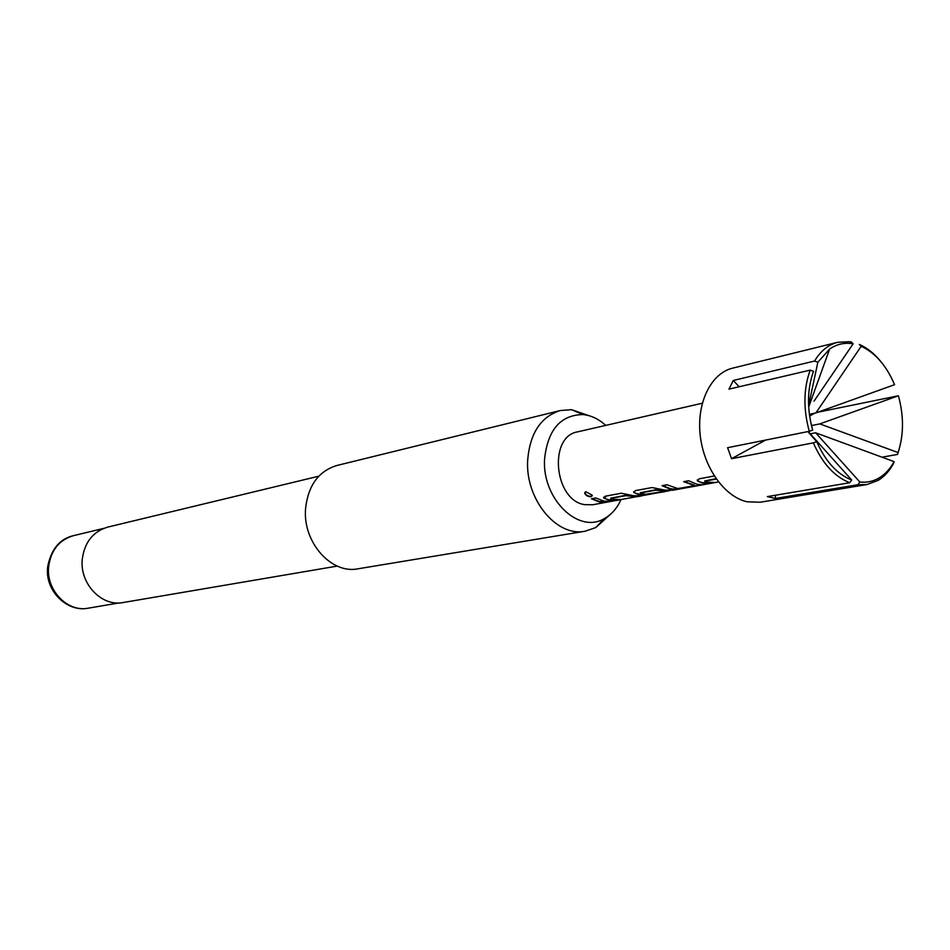 <?xml version="1.0" encoding="UTF-8"?>
<svg xmlns="http://www.w3.org/2000/svg" width="950" height="950" viewBox="0 0 950 950"><rect width="100%" height="100%" fill="white"/><g stroke="black" fill="none" stroke-linecap="round" stroke-linejoin="round"><path stroke-width="1.43" d="M585.913 491.756L592.23 495.211L591.185 496.672C587.943 496.743 585.782 495.567 584.678 493.157L585.913 491.756M592.289 495.781L591.316 496.316C588.097 496.387 585.948 495.235 584.867 492.86L584.903 492.302M711.621 482.742L702.454 482.695L699.022 481.626L697.193 479.952M716.074 478.681L704.758 480.938M700.15 485.272L682.765 488.431L673.609 489.535L670.071 489.048L662.079 485.676L666.971 484.773L677.849 488.597L694.569 485.64L683.644 481.686L688.667 480.747L696.706 484.179L701.67 484.809L700.15 485.272L673.586 489.096L670.082 488.609L662.649 485.581M694.545 485.201L684.214 481.579M661.046 491.934L642.414 494.772L635.55 493.287L633.662 491.661M667.874 490.687L655.809 489.749L640.371 492.741M617.476 499.854L608.926 499.795L605.566 498.798L603.654 497.183M637.64 496.185L625.599 495.294L610.719 498.18M607.81 501.6L599.319 501.541L591.992 498.667M837.734 342.285L849.609 341.691L851.259 341.952L853.136 343.829L851.675 343.591C843.719 342.57 836.368 344.387 829.611 349.066L817.855 362.223L814.53 361.059C820.61 350.942 828.352 344.696 837.734 342.285L732.628 368.149C711.194 373.207 696.611 402.456 700.174 434.981C703.57 467.507 724.529 496.897 747.187 501.802L760.166 502.229L866.97 484.548L857.909 484.726L775.39 498.453L767.315 496.601L849.751 482.742C834.516 476.71 822.379 463.41 813.342 442.854L816.727 441.655C825.431 461.367 837.081 474.157 851.687 480.023L849.751 482.742M861.175 346.287C875.354 352.878 886.492 365.679 894.579 384.691L815.919 412.906L861.175 346.287L859.299 344.423C867.041 347.783 874.131 353.4 880.579 361.273M817.724 412.241L898.415 395.77C903.937 416.147 903.83 435.076 898.082 452.556L819.791 423.902L898.415 395.77M898.854 450.217L897.512 454.433L881.909 457.223M857.909 484.726L859.845 482.018C866.804 482.802 873.276 481.412 879.261 477.85C885.21 474.228 890.162 468.825 894.092 461.629L893.534 463.481C889.461 470.998 884.319 476.639 878.121 480.415L866.97 484.548M606.373 496.007L604.271 498.429M670.059 490.544L592.634 504.782L584.559 504.64C554.099 500.258 548.174 436.442 577.659 431.846L702.311 403.216M716.336 479.061L704.734 481.187L707.536 482.208L715.694 482.457L710.6 483.384L702.442 483.134L697.431 480.926L699.129 478.812L714.281 476.009M667.399 491.221L655.761 490.164L640.336 492.991L643.114 493.952L646.629 494.356L665.083 491.637L642.438 495.199L638.922 494.724L633.793 492.48L635.372 490.628L652.056 487.54L664.561 490.058L672.766 490.236L718.485 481.947M633.602 495.698L641.666 495.888L636.999 496.731L625.551 495.71L610.684 498.429L613.462 499.367L621.478 499.546L616.93 500.377L608.914 500.199L603.749 497.942L605.257 496.209L621.336 493.24L633.602 495.698M603.796 501.125L611.8 501.303L599.308 501.944L591.434 498.774L595.923 497.954L603.796 501.125M605.744 425.398C598.702 418.974 591.102 415.364 582.92 414.568C560.595 414.96 547.817 429.733 544.587 458.897C541.749 498.619 578.467 534.423 604.295 518.593C611.491 514.639 617.061 508.321 621.003 499.641M609.674 514.983L595.745 527.582L585.129 531.204C556.629 537.379 525.041 498.988 527.689 459.942C530.017 433.117 540.906 416.646 560.334 410.531L571.52 409.676L589.285 415.767M318.796 476.199L107.671 527.119C93.064 531.513 84.609 542.177 82.282 559.111C79.444 583.633 101.781 607.026 123.168 602.526L337.262 566.093M560.334 410.531L336.811 465.512C318.571 471.152 308.156 485.497 305.579 508.523C302.504 542.011 331.253 574.453 358.031 568.801L585.129 531.204M897.512 454.433L898.082 452.556M859.845 482.018L815.634 432.772L894.092 461.629M808.248 431.537L851.687 480.023M816.727 441.655L808.699 432.594M853.136 343.829L814.008 401.161M808.592 405.567L817.855 362.223M809.364 414.283L815.919 412.906M813.342 442.854L731.536 458.696L727.593 447.699L809.281 431.324C803.189 409.046 803.498 388.645 810.184 370.12L728.947 389.156L733.305 380.451L814.53 361.059M851.259 341.952L850.179 342.226M810.184 370.12L813.521 371.296C807.144 389.108 806.859 408.714 812.666 430.124L809.281 431.324M765.581 440.088L731.536 458.696M775.449 495.223L775.39 498.453M814.91 413.119L809.614 416.017M739.124 386.769L733.305 380.451M815.634 432.772L810.136 433.865M811.466 425.588L819.791 423.902M47.642 566.889C51.134 549.231 59.731 538.828 73.435 535.669C59.209 539.933 50.956 550.216 48.664 566.497C45.849 590.092 67.509 612.548 88.338 608.166C67.082 612.607 44.971 590.841 47.595 567.376M604.295 518.593L595.745 527.582M88.338 608.166L118.999 602.941M73.435 535.669L103.681 528.39M582.92 414.568L571.52 409.676M879.261 477.85L878.121 480.415M851.675 343.591L849.609 341.691M808.676 407.087L829.611 349.066M667.328 490.794L668.622 490.556"/></g></svg>
